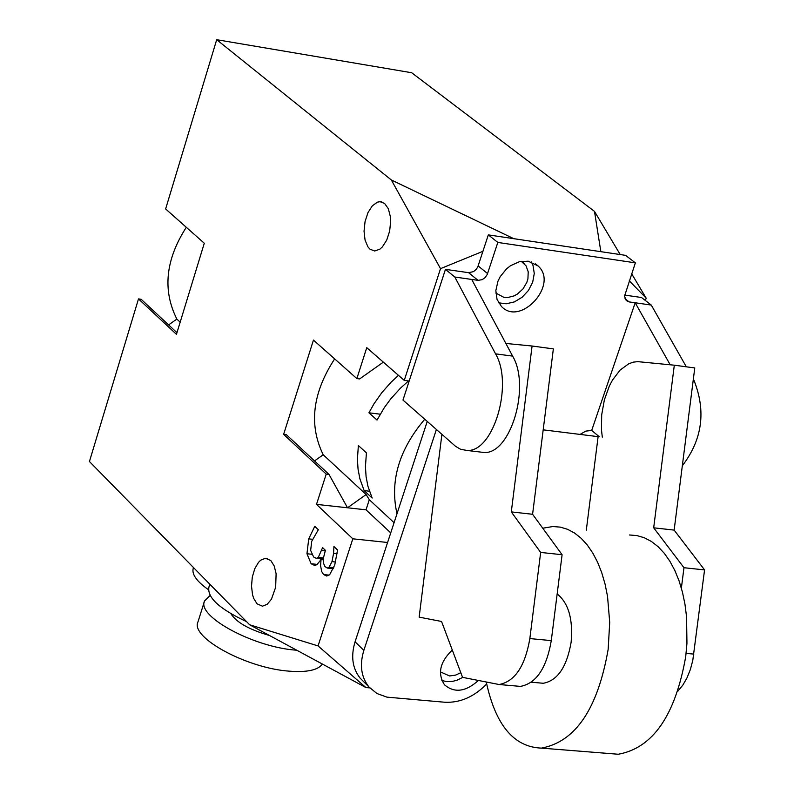 <?xml version="1.0" encoding="UTF-8"?>
<svg xmlns="http://www.w3.org/2000/svg" width="794" height="794" viewBox="0 0 794 794"><rect width="100%" height="100%" fill="white"/><g stroke="black" fill="none" stroke-linecap="round" stroke-linejoin="round"><path stroke-width="1.19" d="M521.251 261.315L526.025 265.782L528.218 271.816L527.921 278.793L526.839 282.336L522.998 288.917L517.39 294.058L514.165 295.864L507.435 297.611L504.16 297.502L495.833 293.065M460.798 672.687L455.677 675.089L449.603 675.972L440.392 671.893M318.066 645.919L365.905 687.554L249.634 624.769L318.066 645.919L352.824 538.818L387.591 542.491M369.786 687.892L365.905 687.554M631.647 273.761L646.187 298.177L645.393 300.509M646.187 298.177L629.255 280.808M482.941 251.311L440.521 268.64L391.323 179.96L513.827 238.696L600.85 251.668L594.488 211.373L620.213 254.566M352.824 538.818L316.498 504.379L326.215 474.087L283.627 434.348L313.451 340.09L356.853 378.579L366.759 347.683L404.255 380.395L440.521 268.64M404.255 380.395L409.168 381.021M424.75 419.242C398.935 449.722 389.685 481.224 397 513.768M391.323 179.96L216.693 39.7L411.679 72.74L594.488 211.373M321.669 559.433L321.51 558.907M318.325 529.727L311.744 541.26L310.643 550.401L313.63 557.001L316.32 558.371L318.265 557.448L322.612 547.622L325.411 550.321L323.495 557.706L323.555 563.343L324.974 566.598L327.317 568.067L329.153 567.154L331.971 561.626L333.569 553.438L333.937 546.53L337.549 549.994L334.74 565.02L329.768 574.519L326.721 576.037L323.605 574.568L321.679 571.501L320.587 565.745L321.034 559.581L316.925 564.683L314.692 565.477L311.129 563.76L306.96 553.755L308.717 538.888L314.761 526.323L318.325 529.727M337.172 553.805L333.569 553.438M334.443 547.016L333.798 546.947M323.317 559.81L321.034 559.581M323.327 559.601L320.786 559.343M364.138 490.613L359.9 478.812L358.064 469.274L357.399 459.289L358.372 445.533L366.421 452.868L365.439 466.654L366.084 476.658L367.92 486.216L372.158 498.037L364.138 490.613L369.418 491.208M408.513 380.941L400.444 388.177L390.708 398.935L384.276 407.689L377.041 420.066L368.932 412.811L380.227 414.19M368.932 412.811L373.924 403.918L381.805 392.683L390.916 382.361L398.459 375.344M356.853 378.579L359.632 378.937L383.343 362.143M246.557 621.633C219.501 608.988 206.956 597.455 208.931 587.034L209.824 584.205M269.484 635.488C249.197 629.642 236.334 622.377 230.865 613.663M296.797 650.236L296.112 650.177C253.504 647.179 196.416 616.263 204.554 600.969L210.122 595.45M322.394 664.062C318.047 670.126 307.02 672.498 289.334 671.168C246.755 668.3 189.816 637.294 198.004 621.821L204.326 601.693M208.465 589.704C196.515 581.297 191.463 574.062 193.319 568.008L193.468 567.531M314.523 460.917L323.208 454.754C308.638 424.889 312.459 392.941 334.651 358.888M283.627 434.348L286.376 434.675L328.984 474.405L347.524 507.783L366.014 509.817L390.737 532.873M394.072 522.69L369.299 499.704L366.123 494.533L323.208 454.754M366.123 494.533L347.524 507.783L316.498 504.379M369.299 499.704L366.014 509.817M326.215 474.087L328.984 474.405M257.038 603.817L253.673 598.368L252.532 594.706L251.519 586.18L252.293 577.099L254.755 568.742L258.536 562.331L260.769 560.147L265.494 558.261L270.814 560.564L274.198 565.953L276.113 573.715L275.657 587.262L271.449 599.192L267.191 604.284L262.477 606.199L257.038 603.817M384.594 203.443L388.335 208.713L390.38 216.702L390.658 221.357L389.656 231.054L386.757 240.026L382.41 246.874L379.889 249.157L374.679 251.003L370.014 249.197L367.979 246.934L365.061 240.125L364.039 231.213L365.061 221.556L367.969 212.633L372.326 205.815L377.458 202.152L380.068 201.706L384.594 203.443M216.693 39.7L165.628 208.951L204.286 243.242L176.457 334.343L138.493 298.911L89.434 461.532L249.634 624.769M168.616 324.885L176.863 319.099C162.383 290.217 165.529 259.608 186.302 227.292M176.863 319.099L180.178 322.166M138.493 298.911L141.133 299.269L176.963 332.676M486.662 683.991C474.048 696.884 460.103 702.968 444.819 702.243L386.956 697.142L376.892 693.509L368.912 686.899C361.141 677.093 359.444 664.925 363.841 650.415L355.077 641.77C350.71 656.251 352.407 668.389 360.178 678.195L363.692 681.699M355.077 641.77L427.232 421.425M445.454 269.355L468.619 272.679L473.542 271.617L476.36 269.206L477.819 266.804L488.32 234.885L497.818 242.438L487.258 274.446L485.164 277.553L482.157 279.687L478.038 280.342L454.823 277.027L445.454 269.355L402.975 400.077L455.528 446.297L460.619 449.295L467.031 450.456C493.402 452.411 513.678 384.415 495.555 353.846L512.626 356.119C530.819 386.638 510.512 454.466 484.052 452.491L479.536 451.955M497.818 242.438L635.359 262.844L625.583 255.36L488.32 234.885M624.58 295.08L641.512 297.512L651.279 305.075L686.314 366.808M441.831 680.508L446.843 681.649L452.491 681.401L457.116 680.16L462.743 677.391M498.602 302.802L506.125 303.804L514.363 301.909L522.124 297.264L528.476 290.415L532.695 282.168L534.273 273.503L533.012 265.424L531.345 261.921M436.392 429.485L363.841 650.415M580.077 434.397L585.783 431.112L591.699 430.427L635.19 302.772L629.146 301.909L626.258 300.549L624.511 296.271L635.359 262.844M478.196 680.647C465.592 691.852 454.357 693.231 444.491 684.785C437.315 673.56 439.916 661.978 452.282 650.028M528.199 261.186L538.064 265.94C559.085 284.451 520.447 327.068 501.401 306.405L497.044 299.437L495.833 290.624L497.957 281.205L500.2 276.669L506.632 268.759L510.611 265.662L519.375 261.722L528.199 261.186M471.725 279.438L512.626 356.119M454.823 277.027L495.555 353.846M608.541 753.476L618.268 754.25C652.817 748.047 675.307 715.503 685.718 656.628L686.949 643.289L686.562 616.878L684.964 604.204L682.453 592.145L679.069 580.871L674.87 570.549L669.928 561.328L664.32 553.339L658.117 546.699L651.427 541.478L644.341 537.766L636.977 535.593L629.434 534.977M486.345 682.374C495.625 725.2 513.976 747.114 541.399 748.117C575.501 741.785 597.753 708.853 608.164 649.323L609.713 622.377L607.529 596.344L605.078 584.156L601.773 572.772L597.654 562.351L592.79 553.051L587.272 544.992L581.168 538.292L574.578 533.042L567.601 529.31L560.336 527.127L552.892 526.531L542.759 528.218M539.295 682.919L543.265 683.267C557.547 680.656 566.837 666.97 571.134 642.197C573.159 619.151 568.504 603.063 557.16 593.932M598.11 436.65L543.185 429.842L598.11 436.65L586.3 530.223M516.318 686.066L520.437 686.393C536.228 683.475 546.52 668.211 551.284 640.609L562.102 554.718L532.585 514.274L553.358 348.884L532.079 346.015L511.296 511.902L540.664 552.435L529.846 638.575C525.072 666.265 514.82 681.58 499.079 684.517L462.555 677.351L441.553 621.474L419.153 617.136L441.901 434.338M602.309 437.166L601.475 429.971L601.683 414.885L604.373 399.868L609.316 386.083L612.531 379.998L620.114 370.073L628.739 363.781L633.235 362.163L637.721 361.637L674.314 365.19L653.68 527.812L683.971 567.72L681.371 588.126M562.102 554.718L540.664 552.435M532.585 514.274L511.296 511.902M505.867 343.455L532.079 346.015M677.907 691.127L682.761 685.222L686.959 677.957L690.333 669.6L692.775 660.459L704.566 569.913L674.146 530.104L694.77 367.95L674.314 365.19M674.146 530.104L653.68 527.812M704.566 569.913L683.971 567.72M651.279 305.075L635.19 302.772L670.196 364.783M599.311 436.779L591.699 430.427M693.341 379.185L693.936 380.247C706.233 411.084 702.362 439.578 682.334 465.75M323.456 557.984L318.265 557.448M325.222 550.917L321.669 550.55M333.817 567.631L329.153 567.154M335.614 562.003L331.971 561.626M329.063 575.124L323.605 574.568M317.312 564.395L311.129 563.76M311.675 554.242L306.96 553.755M312.459 539.275L308.717 538.888M487.595 273.583L478.147 265.94M478.038 280.342L468.619 272.679M551.284 640.609L529.846 638.575M693.827 654.097L686.105 653.373M629.146 301.909L624.987 298.673M693.936 380.247L693.212 380.147M522.115 261.831L524.07 263.39M323.357 559.095L316.32 558.371M333.401 568.683L327.317 568.067M265.494 558.261L267.181 558.44M380.068 201.706L381.884 201.984M368.912 686.899L360.178 678.195M484.052 452.491L467.031 450.456M618.268 754.25L541.399 748.117M543.265 683.267L531.335 682.215M520.437 686.393L499.079 684.517M535.464 263.866L538.064 265.94"/></g></svg>
